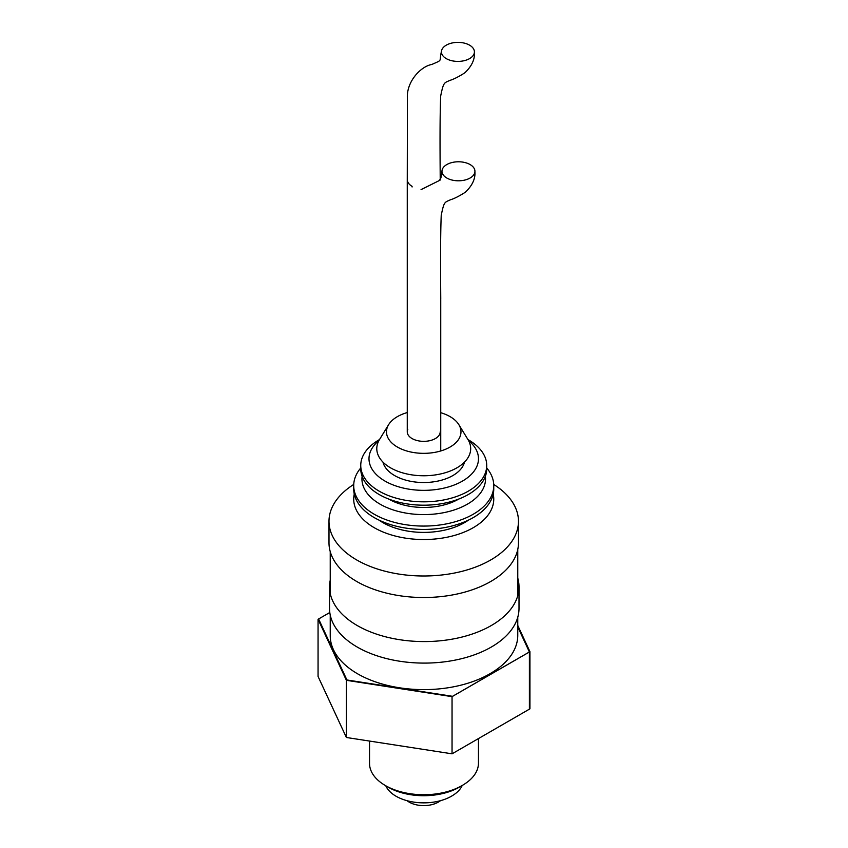 <?xml version="1.0" encoding="UTF-8"?>
<svg xmlns="http://www.w3.org/2000/svg" width="848" height="848" viewBox="0 0 848 848"><rect width="100%" height="100%" fill="white"/><g stroke="black" fill="none" stroke-linecap="round" stroke-linejoin="round"><path stroke-width="1.27" d="M529.396 709.14L529.936 708.833L529.936 651.656L452.578 696.314L346.917 679.969L318.604 618.966L329.798 612.5L318.064 619.294L318.064 676.471L346.387 737.484L452.048 753.83L529.396 709.161L529.396 651.995L517.768 626.926M318.064 619.294L346.387 680.308L452.048 696.653L529.396 651.995M346.387 737.484L346.387 680.308M330.232 615.065L330.232 635.65A93.503 53.986 0 0 0 357.623 673.821A93.503 53.986 0 0 0 492.932 671.945A93.503 53.986 0 0 0 517.768 635.311L517.768 617.206M452.048 753.83L452.048 696.653M407.072 800.703A20.596 11.893 0 0 0 409.171 802.123A20.596 11.893 0 0 0 439.179 801.583A20.596 11.893 0 0 0 440.547 800.66M385.787 785.789A39.135 22.589 0 0 0 396.069 796.24A39.135 22.589 0 0 0 452.853 795.36A39.135 22.589 0 0 0 462.192 785.492M369.537 741.057L369.537 763.444A54.198 31.291 0 0 0 385.416 785.566L388.331 787.251A50.074 28.906 0 0 0 388.331 787.251A50.074 28.906 0 0 0 459.139 787.251L462.054 785.566A54.198 31.291 0 0 0 463.951 784.421A54.198 31.291 0 0 0 478.463 763.115L478.463 738.576M388.32 787.251L385.416 785.566A54.198 31.291 0 0 0 462.054 785.566M412.096 186.973L412.086 186.327L412.096 186.973M412.086 186.327A16.472 9.508 180 0 1 407.263 179.787A16.472 9.508 180 0 1 407.263 179.596M446.271 58.618A16.472 9.508 180 0 1 441.479 51.283A16.472 9.508 180 0 1 458.969 42.4A16.472 9.508 180 0 1 474.371 52.502A16.472 9.508 180 0 1 463.739 60.791A16.472 9.508 180 0 1 446.271 58.618M407.793 429.438A16.472 9.508 0 0 0 407.263 431.833A16.472 9.508 0 0 0 412.086 438.564A16.472 9.508 0 0 0 430.042 440.621A16.472 9.508 0 0 0 440.207 431.833M407.263 412.552A37.248 21.507 0 0 0 388.617 424.668A37.248 21.507 0 0 0 397.394 447.044A37.248 21.507 0 0 0 443.599 450.023A37.248 21.507 0 0 0 458.853 424.668A37.248 21.507 0 0 0 440.737 412.7M388.617 424.668L379.469 439.624A46.958 27.104 0 0 0 390.536 467.82A46.958 27.104 0 0 0 448.772 471.583A46.958 27.104 0 0 0 468.001 439.624L458.853 424.668M382.957 462.086A41.192 23.776 0 0 0 394.606 475.558A41.192 23.776 0 0 0 436.773 481.304A41.192 23.776 0 0 0 464.513 462.086M378.897 440.61A54.749 31.609 0 0 0 385.024 481.092A54.749 31.609 0 0 0 458.927 482.957A54.749 31.609 0 0 0 468.573 440.61M379.48 439.593L379.194 439.752A62.985 36.358 0 0 0 360.75 465.467A62.985 36.358 0 0 0 379.204 491.183A62.985 36.358 0 0 0 447.839 499.059A62.985 36.358 0 0 0 486.72 465.467A62.985 36.358 0 0 0 468.266 439.752L467.99 439.593M360.75 465.467L360.75 468.827A62.985 36.358 0 0 0 379.204 494.543A62.985 36.358 0 0 0 447.839 502.429A62.985 36.358 0 0 0 486.72 468.827L486.72 465.467M388.691 499.048A49.428 28.535 0 0 0 388.787 499.101A49.428 28.535 0 0 0 458.779 499.048M362.107 476.343A61.787 35.669 0 0 0 380.042 504.147A61.787 35.669 0 0 0 449.429 511.365A61.787 35.669 0 0 0 485.363 476.343M360.75 467.979A70.024 40.428 0 0 0 353.711 485.65A70.024 40.428 0 0 0 374.222 514.238A70.024 40.428 0 0 0 450.532 522.993A70.024 40.428 0 0 0 493.759 485.65A70.024 40.428 0 0 0 486.72 467.979M353.711 485.65L353.711 489.01A70.024 40.428 0 0 0 374.222 517.598A70.024 40.428 0 0 0 450.532 526.364A70.024 40.428 0 0 0 493.759 489.01L493.759 485.65M379.014 520.121A57.664 33.295 0 0 0 382.957 522.644A57.664 33.295 0 0 0 468.456 520.121M354.263 494.055A70.024 40.428 0 0 0 353.711 499.101A70.024 40.428 0 0 0 374.222 527.689A70.024 40.428 0 0 0 450.532 536.455A70.024 40.428 0 0 0 493.759 499.101A70.024 40.428 0 0 0 493.207 494.055M353.743 484.441A94.743 54.696 0 0 0 328.992 521.297A94.743 54.696 0 0 0 356.743 559.977A94.743 54.696 0 0 0 459.987 571.828A94.743 54.696 0 0 0 518.467 521.297A94.743 54.696 0 0 0 493.727 484.441M328.992 521.297L328.992 542.826A94.743 54.696 0 0 0 356.743 581.495A94.743 54.696 0 0 0 459.987 593.356A94.743 54.696 0 0 0 518.467 542.826L518.467 521.297M446.801 178.016A16.472 9.508 180 0 1 442.009 170.681A16.472 9.508 180 0 1 459.51 161.798A16.472 9.508 180 0 1 474.901 171.89A16.472 9.508 180 0 1 464.269 180.189A16.472 9.508 180 0 1 446.801 178.016A16.472 9.508 180 0 1 442.009 170.681A16.472 9.508 180 0 1 459.51 161.798A16.472 9.508 180 0 1 474.901 171.89A16.472 9.508 180 0 1 464.269 180.189A16.472 9.508 180 0 1 446.801 178.016M330.232 580.223A94.743 54.696 0 0 0 329.533 586.88A94.743 54.696 0 0 0 357.273 625.559A94.743 54.696 0 0 0 460.517 637.41A94.743 54.696 0 0 0 519.008 586.88A94.743 54.696 0 0 0 517.768 578.071M329.533 586.88L329.533 608.408A94.743 54.696 0 0 0 357.273 647.077A94.743 54.696 0 0 0 460.517 658.938A94.743 54.696 0 0 0 519.008 608.408L519.008 586.88M529.936 651.656L517.768 625.442M330.232 551.624L330.232 593.536M407.263 431.833L407.263 179.691M441.479 51.283C438.798 62.296 443.398 59.318 431.823 64.469C420.693 66.367 405.98 81.991 407.432 98.856L407.263 179.787M474.371 52.502C474.922 59.455 471.742 66.229 464.842 72.811C458.789 76.68 453.807 79.214 449.906 80.39C444.14 83.062 443.557 81.821 440.684 95.983C439.815 118.063 440.006 149.524 440.229 180.052M440.737 450.966L440.737 300.15L440.737 450.966M442.009 170.681L440.928 177.879L439.338 180.529L421.043 189.634L439.338 180.529L440.928 177.879L442.009 170.681M474.901 171.89C475.452 178.854 472.272 185.627 465.372 192.199C459.319 196.079 454.337 198.612 450.436 199.789C444.67 202.46 444.087 201.209 441.225 215.381C440.345 237.451 440.536 268.911 440.759 299.439C440.536 268.911 440.345 237.451 441.225 215.381C444.087 201.209 444.67 202.46 450.436 199.789C454.337 198.612 459.319 196.079 465.372 192.199C472.272 185.627 475.452 178.854 474.901 171.89M517.768 549.483L517.768 595.688"/></g></svg>
